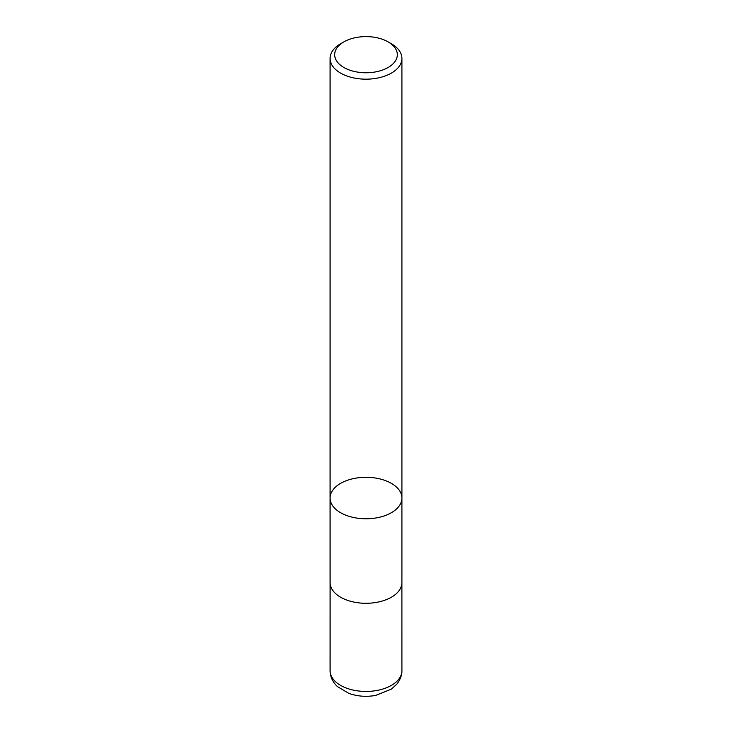 <?xml version="1.0" encoding="UTF-8"?>
<svg xmlns="http://www.w3.org/2000/svg" width="732" height="732" viewBox="0 0 732 732"><rect width="100%" height="100%" fill="white"/><g stroke="black" fill="none" stroke-linecap="round" stroke-linejoin="round"><path stroke-width="1.1" d="M391.4 43.774L388.143 41.898A31.32 18.08 180 0 1 388.143 67.472A31.32 18.08 180 0 1 343.857 67.472A31.32 18.08 180 0 1 343.857 41.898A31.32 18.08 180 0 1 388.143 41.898L391.4 43.774A35.914 20.734 180 0 1 401.914 58.432A35.914 20.734 180 0 1 379.743 77.592A35.914 20.734 180 0 1 340.6 73.099A35.914 20.734 180 0 1 330.086 58.432A35.914 20.734 180 0 1 340.6 43.774L343.857 41.898M340.6 512.702A35.914 20.734 0 0 0 379.743 517.195A35.914 20.734 0 0 0 401.914 498.034A35.914 20.734 180 0 1 379.743 517.195A35.914 20.734 180 0 1 340.6 512.702A35.914 20.734 180 0 1 330.086 498.034A35.914 20.734 0 0 0 340.6 512.702M340.6 597.211A35.914 20.734 180 0 1 330.086 582.553L330.086 498.034A35.914 20.734 180 0 1 366 477.301A35.914 20.734 180 0 1 401.914 498.034L401.914 582.553A35.914 20.734 180 0 1 379.743 601.713A35.914 20.734 180 0 1 340.6 597.211M401.914 670.704A35.914 20.734 180 0 1 366 691.447A35.914 20.734 180 0 1 330.086 670.704C330.224 676.862 332.694 682.169 337.489 686.625L348.825 693.36C357.408 696.407 366.393 697.084 375.754 695.4L391.437 689.096L397.046 683.926C402.28 676.835 401.941 671.601 401.914 670.704L401.895 583.239M330.086 58.432L330.086 498.034M401.914 58.432L401.914 498.034M330.105 583.239L330.086 670.704"/></g></svg>
